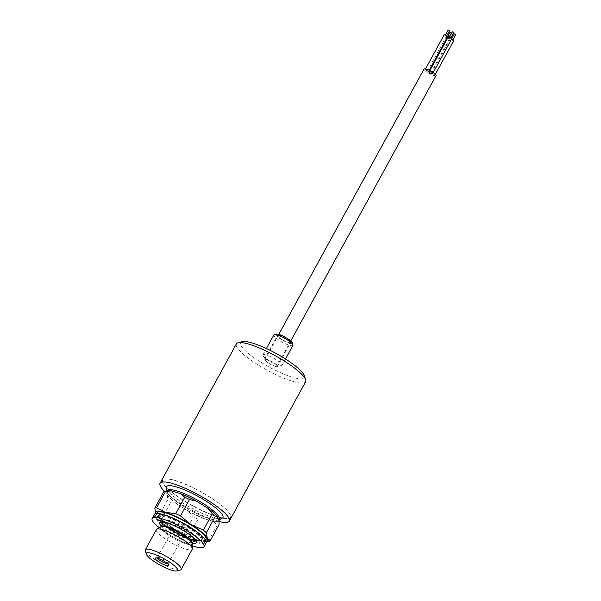 <?xml version="1.0" encoding="UTF-8"?>
<svg xmlns="http://www.w3.org/2000/svg" width="601" height="601" viewBox="0 0 601 601"><rect width="100%" height="100%" fill="white"/><g stroke="black" fill="none" stroke-linecap="round" stroke-linejoin="round"><path stroke-width="0.45" stroke-dasharray="3 2.25" d="M154.344 514.418A29.517 6.19 -151.3 0 0 173.929 532.14A29.517 6.19 -151.3 0 0 204.49 543.687A29.517 6.19 -151.3 0 0 206.128 542.771M159.257 527.738A29.517 6.19 -151.3 0 0 192.26 545.806M162.886 523.539A20.975 4.395 -151.3 0 0 172.735 531.066A20.975 4.395 -151.3 0 0 193.838 540.487M196.039 540.712A20.975 4.395 -151.3 0 0 196.745 540.652A20.975 4.395 -151.3 0 0 197.902 539.998A20.975 4.395 -151.3 0 0 183.981 527.408A20.975 4.395 -151.3 0 0 162.27 519.204A20.975 4.395 -151.3 0 0 161.106 519.857A20.975 4.395 -151.3 0 0 161.511 521.811M161.429 526.206A20.975 4.395 -151.3 0 0 192.38 543.154M156.38 529.594A20.442 4.282 -151.3 0 0 167.717 540.517A20.442 4.282 -151.3 0 0 191.11 549.862A20.442 4.282 -151.3 0 0 192.245 549.231M145.292 550.847A20.442 4.282 -151.3 0 0 156.643 560.733A20.442 4.282 -151.3 0 0 158.807 562.04A20.442 4.282 -151.3 0 0 180.315 570.018M167.634 563.768A6.213 1.3 -151.3 0 0 168.175 563.558A6.213 1.3 -151.3 0 0 168.182 563.242A6.213 1.3 -151.3 0 0 164.734 560.237A6.213 1.3 -151.3 0 0 157.537 557.412A6.213 1.3 -151.3 0 0 157.274 557.593A6.213 1.3 -151.3 0 0 157.387 558.164M183.553 525.86A6.213 1.3 -151.3 0 0 176.093 523.216A6.213 1.3 -151.3 0 0 179.541 526.536A6.213 1.3 -151.3 0 0 187.001 529.18A6.213 1.3 -151.3 0 0 183.553 525.86M206.075 539.623A27.969 5.86 28.7 0 1 172.517 527.716A27.969 5.86 28.7 0 1 157.019 512.766M171.21 530.112A27.969 5.86 28.7 0 1 155.704 515.162A27.969 5.86 28.7 0 1 189.262 527.077A27.969 5.86 28.7 0 1 204.768 542.027A27.969 5.86 28.7 0 1 171.21 530.112M206.143 541.223A29.517 6.19 28.7 0 1 205.805 541.291A29.517 6.19 28.7 0 1 204.49 541.373A29.517 6.19 28.7 0 1 197.789 540.066A29.517 6.19 28.7 0 1 172.021 527.798A29.517 6.19 28.7 0 1 156.403 515.049A29.517 6.19 28.7 0 1 155.772 513.923A29.517 6.19 28.7 0 1 155.636 513.57L156.914 515.635L158.439 516.59L167.446 500.137L167.611 495.998L165.823 491.873L163.795 491.731M207.187 541.426L197.789 540.066L189.037 535.626A32.627 6.836 28.7 0 1 184.282 533.365L193.289 516.913L188.564 511.293L177.363 504.322L170.444 502.699A32.627 6.836 28.7 0 1 167.446 500.137M184.282 533.365L172.021 527.798L161.444 519.151L170.444 502.699M219.162 520.541A30.298 6.348 28.7 0 1 213.445 521.503L208.735 520.083A29.517 6.19 28.7 0 1 182.959 507.807A29.517 6.19 28.7 0 1 166.717 493.939A29.517 6.19 28.7 0 1 166.597 492.031A29.517 6.19 28.7 0 1 168.235 491.115A29.517 6.19 28.7 0 1 176.251 492.339A29.517 6.19 28.7 0 1 202.019 504.607A29.517 6.19 28.7 0 1 218.268 518.483A29.517 6.19 28.7 0 1 218.381 520.383A29.517 6.19 28.7 0 1 216.751 521.307A29.517 6.19 28.7 0 1 208.735 520.083L204.024 518.655L198.045 519.181A32.627 6.836 28.7 0 1 193.289 516.913M177.363 504.322A30.298 6.348 28.7 0 1 167.611 495.998M161.444 519.151A32.627 6.836 28.7 0 1 158.439 516.59M208.231 541.433L217.239 524.981L213.445 521.503M189.037 535.626L198.045 519.181M204.024 518.655A30.298 6.348 28.7 0 1 188.564 511.293M218.997 524.688A32.627 6.836 28.7 0 1 217.239 524.981M165.823 491.873A30.298 6.348 28.7 0 1 167.191 490.807M219.125 519.024A29.517 6.19 28.7 0 1 217.494 519.948A29.517 6.19 28.7 0 1 186.934 508.393A29.517 6.19 28.7 0 1 167.341 490.671M222.918 517.671A32.191 6.746 28.7 0 1 221.138 518.671A32.191 6.746 28.7 0 1 187.805 506.072A32.191 6.746 28.7 0 1 166.439 486.75M219.185 521.533A39.463 8.271 28.7 0 1 164.674 491.475M305.608 381.778A39.463 8.271 28.7 0 1 303.422 383.01A39.463 8.271 28.7 0 1 262.562 367.564A39.463 8.271 28.7 0 1 236.373 343.877M242.083 341.676A36.353 7.618 -151.3 0 0 261.375 362.538A36.353 7.618 -151.3 0 0 302.326 378.75A36.353 7.618 -151.3 0 0 304.384 375.783M263.508 354.605A10.878 2.276 28.7 0 1 274.77 358.857A10.878 2.276 28.7 0 1 281.989 365.385A10.878 2.276 28.7 0 1 281.388 365.724A10.878 2.276 28.7 0 1 270.127 361.471A10.878 2.276 28.7 0 1 262.907 354.943A10.878 2.276 28.7 0 1 263.508 354.605M292.935 345.395A10.878 2.276 28.7 0 1 292.326 345.733A10.878 2.276 28.7 0 1 281.073 341.481A10.878 2.276 28.7 0 1 273.853 334.952M276.227 334.141A9.323 1.953 -151.3 0 0 281.456 339.557A9.323 1.953 -151.3 0 0 291.785 343.607A9.323 1.953 -151.3 0 0 292.311 342.848M277.993 335.027A7.46 1.563 28.7 0 1 285.715 337.95A7.46 1.563 28.7 0 1 290.666 342.427A7.46 1.563 28.7 0 1 290.253 342.653A7.46 1.563 28.7 0 1 282.53 339.738A7.46 1.563 28.7 0 1 277.579 335.26A7.46 1.563 28.7 0 1 277.993 335.027M264.861 359.015A7.46 1.563 28.7 0 1 272.584 361.93A7.46 1.563 28.7 0 1 277.534 366.407A7.46 1.563 28.7 0 1 277.121 366.64A7.46 1.563 28.7 0 1 269.398 363.725A7.46 1.563 28.7 0 1 264.448 359.248A7.46 1.563 28.7 0 1 264.861 359.015M265.372 359.33A6.836 1.435 -151.3 0 0 264.996 359.548A6.836 1.435 -151.3 0 0 269.533 363.65A6.836 1.435 -151.3 0 0 276.61 366.325A6.836 1.435 -151.3 0 0 276.986 366.114A6.836 1.435 -151.3 0 0 272.448 362.005A6.836 1.435 -151.3 0 0 265.372 359.33M436.025 75.621A6.836 1.435 28.7 0 1 435.65 75.831A6.836 1.435 28.7 0 1 428.573 73.157A6.836 1.435 28.7 0 1 424.036 69.055M429.655 71.136A1.946 0.406 28.7 0 1 431.668 71.895A1.946 0.406 28.7 0 1 432.953 73.067A1.946 0.406 28.7 0 1 432.848 73.127A1.946 0.406 28.7 0 1 430.834 72.36A1.946 0.406 28.7 0 1 429.55 71.196A1.946 0.406 28.7 0 1 429.655 71.136M426.289 70.505A1.946 0.406 28.7 0 1 425.215 69.468A1.946 0.406 28.7 0 1 427.544 70.294A1.946 0.406 28.7 0 1 428.618 71.331A1.946 0.406 28.7 0 1 426.289 70.505M433.772 74.171A1.946 0.406 28.7 0 1 434.846 75.208A1.946 0.406 28.7 0 1 432.517 74.381A1.946 0.406 28.7 0 1 431.435 73.337A1.946 0.406 28.7 0 1 433.772 74.171M430.406 73.532A1.946 0.406 28.7 0 1 428.393 72.774A1.946 0.406 28.7 0 1 427.101 71.609A1.946 0.406 28.7 0 1 427.213 71.549A1.946 0.406 28.7 0 1 429.219 72.308A1.946 0.406 28.7 0 1 430.511 73.472A1.946 0.406 28.7 0 1 430.406 73.532M449.578 37.089L450.9 37.855L449.578 37.089M451.817 38.479A1.946 0.406 28.7 0 1 450.021 37.84A1.946 0.406 28.7 0 1 448.526 36.676M453.778 32.552L452.463 31.83M447.587 36.684A1.946 0.406 28.7 0 1 445.258 35.857A1.946 0.406 28.7 0 1 444.184 34.82M445.634 35.797L446.566 36.128L445.634 35.797M449.488 30.794L448.121 30.05M453.815 40.56A1.946 0.406 28.7 0 1 451.486 39.734A1.946 0.406 28.7 0 1 450.404 38.697A1.946 0.406 28.7 0 1 451.636 38.937M452.358 39.583L451.426 39.253L452.358 39.583M455.708 34.67L454.348 33.926M447.978 37.54A1.946 0.406 28.7 0 1 449.48 38.825A1.946 0.406 28.7 0 1 449.368 38.885A1.946 0.406 28.7 0 1 447.362 38.126A1.946 0.406 28.7 0 1 446.07 36.962A1.946 0.406 28.7 0 1 446.182 36.901A1.946 0.406 28.7 0 1 447.302 37.209M448.414 38.291L447.091 37.525L448.414 38.291M451.328 32.965L450.014 32.244M228.29 518.332A38.517 8.076 -151.3 0 0 230.506 516.958A38.517 8.076 -151.3 0 0 229.447 513.179A38.517 8.076 -151.3 0 0 200.516 491.558A38.517 8.076 -151.3 0 0 166.71 478.832A38.517 8.076 -151.3 0 0 164.982 478.944A38.517 8.076 -151.3 0 0 162.954 479.974A38.517 8.076 -151.3 0 0 188.008 503.022A38.517 8.076 -151.3 0 0 228.29 518.332M228.237 518.453A38.532 8.076 -151.3 0 0 230.461 517.07A38.532 8.076 -151.3 0 0 204.4 493.887A38.532 8.076 -151.3 0 0 164.914 479.042A38.532 8.076 -151.3 0 0 162.886 480.071A38.532 8.076 -151.3 0 0 187.948 503.135A38.532 8.076 -151.3 0 0 228.237 518.453M228.41 518.558A38.734 8.121 -151.3 0 0 229.574 513.374A38.734 8.121 -151.3 0 0 200.479 491.626A38.734 8.121 -151.3 0 0 166.477 478.832A38.734 8.121 -151.3 0 0 164.742 478.937A38.734 8.121 -151.3 0 0 184.071 500.843A38.734 8.121 -151.3 0 0 228.41 518.558M188.564 527.197A25.79 5.409 -151.3 0 0 158.694 515.478A25.79 5.409 -151.3 0 0 171.909 529.992A25.79 5.409 -151.3 0 0 202.89 539.675A25.79 5.409 -151.3 0 0 188.564 527.197M187.955 527.295A23.927 5.018 28.7 0 1 200.216 540.765A23.927 5.018 28.7 0 1 172.51 529.894A23.927 5.018 28.7 0 1 159.22 518.317A23.927 5.018 28.7 0 1 187.955 527.295M172.645 529.143A24.859 5.214 28.7 0 1 158.837 517.115A24.859 5.214 28.7 0 1 159.911 515.155A24.859 5.214 28.7 0 1 188.699 526.446A24.859 5.214 28.7 0 1 202.507 538.473A24.859 5.214 28.7 0 1 201.433 540.434A24.859 5.214 28.7 0 1 172.645 529.143M162.713 521.878A19.202 4.027 28.7 0 1 163.074 520.316A19.202 4.027 28.7 0 1 183.673 527.663A19.202 4.027 28.7 0 1 195.934 539.54A19.202 4.027 28.7 0 1 195.333 539.736M194.221 539.796A19.202 4.027 28.7 0 1 173.306 530.968A19.202 4.027 28.7 0 1 163.269 522.847M194.251 539.736A17.647 3.696 28.7 0 1 193.875 540.089A17.647 3.696 28.7 0 1 193.274 540.284A17.647 3.696 28.7 0 1 173.08 532.216A17.647 3.696 28.7 0 1 163.299 522.787M192.26 543.372A17.647 3.696 28.7 0 1 191.283 543.92A17.647 3.696 28.7 0 1 171.09 535.859A17.647 3.696 28.7 0 1 161.308 526.423M192.177 543.665A17.85 3.741 28.7 0 1 191.088 544.694A17.85 3.741 28.7 0 1 170.654 536.535A17.85 3.741 28.7 0 1 161.098 526.656M164.524 522.201A17.647 3.696 28.7 0 1 180.555 528.016A17.647 3.696 28.7 0 1 194.078 538.383M161.106 519.857L159.648 522.517M194.469 539.503C194.183 539.367 194.123 540.479 186.22 537.534L177.55 533.403C169.159 528.527 164.441 524.883 163.374 522.479M157.537 557.412L155.509 557.961M176.093 523.216L157.274 557.593M155.704 515.162L156.658 513.427M204.49 541.373L206.203 541.403M166.597 492.031L167.281 490.777M166.304 491.04L167.829 493.661L171 497.095L176.979 501.955L190.209 510.257L200.959 515.545L208.096 518.317L216.405 520.233L218.997 520.165M262.907 354.943L266.401 348.565M277.534 366.407L290.666 342.427M278.766 334.396L264.996 359.548M432.953 73.067L433.208 72.601M425.215 69.468L425.508 68.927M434.846 75.208L435.334 74.306M427.101 71.609L446.07 36.962M447.091 37.525L447.595 36.608M168.182 563.242L168.821 565.248M187.001 529.18L168.175 563.558M281.989 365.385L285.483 359.007M429.55 71.196L429.858 70.625M290.756 340.962L276.986 366.114M197.902 539.998L196.444 542.665M431.435 73.337L450.404 38.697M264.448 359.248L277.579 335.26M430.511 73.472L449.48 38.825M204.768 542.027L205.715 540.284M218.381 520.383L218.779 519.662M451.426 39.253L451.929 38.336M448.459 38.269L449.353 36.638M428.618 71.331L429.189 70.294M159.911 515.155L158.694 515.478M200.216 540.765L201.433 540.434M159.22 518.317L158.837 517.115M202.507 538.473L202.89 539.675"/><path stroke-width="0.9" d="M192.26 545.806A29.517 6.19 -151.3 0 0 202.304 547.691A29.517 6.19 -151.3 0 0 203.942 546.767A29.517 6.19 -151.3 0 0 184.349 529.045A29.517 6.19 -151.3 0 0 153.788 517.499A29.517 6.19 -151.3 0 0 152.151 518.415A29.517 6.19 -151.3 0 0 159.257 527.738M203.942 546.767L206.128 542.771A29.517 6.19 -151.3 0 0 186.535 525.049A29.517 6.19 -151.3 0 0 155.975 513.502A29.517 6.19 -151.3 0 0 154.344 514.418L152.151 518.415M193.838 540.487A20.975 4.395 -151.3 0 0 196.039 540.712M192.38 543.154A20.975 4.395 -151.3 0 0 195.28 543.319A20.975 4.395 -151.3 0 0 196.444 542.665A20.975 4.395 -151.3 0 0 182.524 530.074A20.975 4.395 -151.3 0 0 160.813 521.863A20.975 4.395 -151.3 0 0 159.648 522.517A20.975 4.395 -151.3 0 0 161.429 526.206M161.511 521.811A20.975 4.395 -151.3 0 0 162.886 523.539M176.844 570.95L180.315 570.018A20.442 4.282 -151.3 0 0 181.179 569.44L192.245 549.231A20.442 4.282 -151.3 0 0 192.358 548.69A20.442 4.282 -151.3 0 0 180.909 538.301A20.442 4.282 -151.3 0 0 157.515 528.963A20.442 4.282 -151.3 0 0 156.778 529.203A20.442 4.282 -151.3 0 0 156.38 529.594L145.314 549.81A20.442 4.282 -151.3 0 0 145.292 550.847L146.381 554.265A17.782 3.726 -151.3 0 0 158.131 564.001A17.782 3.726 -151.3 0 0 176.844 570.95A17.782 3.726 -151.3 0 0 167.739 560.943A17.782 3.726 -151.3 0 0 165.861 559.809A17.782 3.726 -151.3 0 0 146.381 554.265M181.179 569.44A20.442 4.282 -151.3 0 0 169.843 558.517A20.442 4.282 -151.3 0 0 167.687 557.217A20.442 4.282 -151.3 0 0 145.314 549.81M164.501 561.484A7.768 1.63 -151.3 0 0 155.509 557.961A7.768 1.63 -151.3 0 0 159.49 562.326A7.768 1.63 -151.3 0 0 168.821 565.248A7.768 1.63 -151.3 0 0 164.501 561.484M157.387 558.164A6.213 1.3 -151.3 0 0 160.722 560.913A6.213 1.3 -151.3 0 0 167.634 563.768M156.658 513.427L157.019 512.766A27.969 5.86 28.7 0 1 190.577 524.681A27.969 5.86 28.7 0 1 206.075 539.623L205.715 540.284M155.636 513.57A29.517 6.19 28.7 0 1 157.289 511.098A29.517 6.19 28.7 0 1 165.305 512.322A29.517 6.19 28.7 0 1 191.08 524.598A29.517 6.19 28.7 0 1 207.322 538.466A29.517 6.19 28.7 0 1 206.143 541.223M155.772 513.923L154.795 508.183L163.795 491.731A32.627 6.836 28.7 0 1 164.148 491.618A32.627 6.836 28.7 0 1 165.56 491.43L171.54 490.912L180.954 493.759L184.747 497.237A32.627 6.836 28.7 0 1 189.51 499.499L196.422 501.121L207.623 508.093L212.348 513.712A32.627 6.836 28.7 0 1 215.346 516.274L217.367 516.417L219.162 520.541L218.997 524.688L209.989 541.133A32.627 6.836 28.7 0 1 209.201 541.343A32.627 6.836 28.7 0 1 208.231 541.433L206.203 541.403M154.795 508.183A32.627 6.836 28.7 0 1 155.576 507.973A32.627 6.836 28.7 0 1 156.553 507.883L165.56 491.43M156.553 507.883L165.305 512.322L175.74 513.682L184.747 497.237M180.954 493.759A30.298 6.348 28.7 0 1 196.422 501.121M175.74 513.682A32.627 6.836 28.7 0 1 180.503 515.951L189.51 499.499M180.503 515.951L191.08 524.598L203.341 530.165L212.348 513.712M207.623 508.093A30.298 6.348 28.7 0 1 217.367 516.417M203.341 530.165A32.627 6.836 28.7 0 1 206.338 532.726L215.346 516.274M206.338 532.726L207.322 538.466L209.989 541.133M164.148 491.618L167.191 490.807A30.298 6.348 28.7 0 1 171.54 490.912M167.281 490.777L167.341 490.671A29.517 6.19 28.7 0 1 168.979 489.755A29.517 6.19 28.7 0 1 199.54 501.309A29.517 6.19 28.7 0 1 219.125 519.024L218.779 519.662M166.304 491.04L166.439 486.75A32.191 6.746 28.7 0 1 168.227 485.751A32.191 6.746 28.7 0 1 201.553 498.349A32.191 6.746 28.7 0 1 222.918 517.671L218.997 520.165M164.674 491.475A39.463 8.271 28.7 0 1 160.061 483.257A39.463 8.271 28.7 0 1 162.247 482.032A39.463 8.271 28.7 0 1 203.108 497.47A39.463 8.271 28.7 0 1 229.297 521.165A39.463 8.271 28.7 0 1 227.11 522.389A39.463 8.271 28.7 0 1 219.185 521.533M160.061 483.257L236.373 343.877A39.463 8.271 28.7 0 1 238.034 342.765A39.463 8.271 28.7 0 1 238.559 342.645A39.463 8.271 28.7 0 1 275.724 355.987A39.463 8.271 28.7 0 1 305.654 379.779A39.463 8.271 28.7 0 1 305.608 381.778L229.297 521.165M305.654 379.779L304.384 375.783A36.353 7.618 -151.3 0 0 276.806 353.861A36.353 7.618 -151.3 0 0 242.571 341.571A36.353 7.618 -151.3 0 0 242.083 341.676L238.034 342.765M266.401 348.565L273.853 334.952A10.878 2.276 28.7 0 1 274.311 334.644A10.878 2.276 28.7 0 1 274.454 334.614A10.878 2.276 28.7 0 1 284.694 338.288A10.878 2.276 28.7 0 1 292.942 344.846A10.878 2.276 28.7 0 1 292.935 345.395L285.483 359.007M292.942 344.846L292.311 342.848A9.323 1.953 -151.3 0 0 285.242 337.229A9.323 1.953 -151.3 0 0 276.46 334.073A9.323 1.953 -151.3 0 0 276.332 334.103A9.323 1.953 -151.3 0 0 276.227 334.141M278.766 334.396L424.036 69.055A6.836 1.435 28.7 0 1 424.411 68.837A6.836 1.435 28.7 0 1 431.488 71.511A6.836 1.435 28.7 0 1 436.025 75.621L290.756 340.962M448.526 36.676A1.946 0.406 28.7 0 1 448.519 36.548A1.946 0.406 28.7 0 1 448.624 36.488A1.946 0.406 28.7 0 1 450.637 37.254A1.946 0.406 28.7 0 1 451.922 38.419A1.946 0.406 28.7 0 1 451.817 38.479M452.463 31.83L453.778 32.552M425.508 68.927L444.184 34.82A1.946 0.406 28.7 0 1 446.513 35.647A1.946 0.406 28.7 0 1 447.587 36.684L429.189 70.294M445.386 35.053L448.121 30.05L449.052 30.381L449.488 30.794L446.746 35.797M451.636 38.937A1.946 0.406 28.7 0 1 452.733 39.523A1.946 0.406 28.7 0 1 453.815 40.56L435.334 74.306M451.929 38.336L454.348 33.926L455.708 34.67L452.974 39.674M447.302 37.209A1.946 0.406 28.7 0 1 447.978 37.54M450.014 32.244L451.328 32.965M195.333 539.736A19.202 4.027 28.7 0 1 194.221 539.796M163.269 522.847A19.202 4.027 28.7 0 1 162.713 521.878M163.419 522.622L163.299 522.787A17.647 3.696 28.7 0 1 163.675 522.427A17.647 3.696 28.7 0 1 164.276 522.239A17.647 3.696 28.7 0 1 164.524 522.201M163.299 522.787L161.308 526.423A17.647 3.696 28.7 0 1 162.285 525.875A17.647 3.696 28.7 0 1 182.479 533.943A17.647 3.696 28.7 0 1 192.26 543.372L194.251 539.736A17.647 3.696 28.7 0 0 194.078 538.383M161.308 526.423L161.098 526.656A17.85 3.741 28.7 0 1 161.744 526.438A17.85 3.741 28.7 0 1 182.178 534.597A17.85 3.741 28.7 0 1 192.177 543.665L192.26 543.372M192.177 543.665L192.358 548.69M433.208 72.601L451.922 38.419M451.081 37.532L453.823 32.529M447.595 36.608L450.014 32.191M429.858 70.625L448.519 36.548M449.721 36.781L452.455 31.778M161.098 526.656L156.778 529.203M449.353 36.638L451.374 32.935M276.332 334.103L274.311 334.644"/></g></svg>
